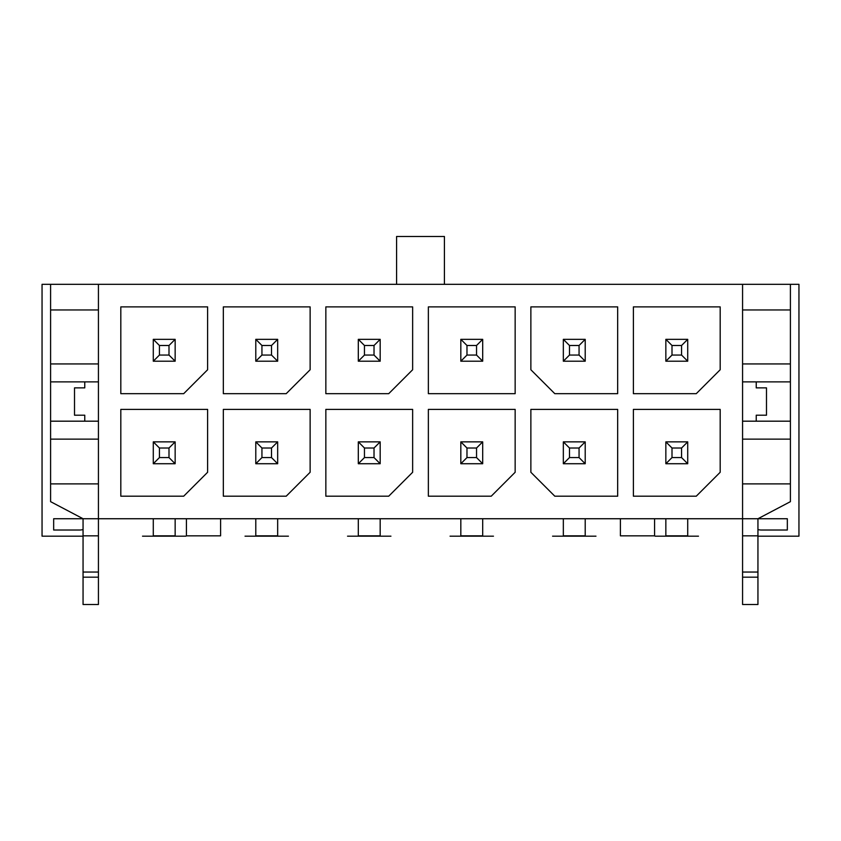 <?xml version="1.0" encoding="UTF-8"?>
<svg xmlns="http://www.w3.org/2000/svg" width="841" height="841" viewBox="0 0 841 841"><rect width="100%" height="100%" fill="white"/><g stroke="black" fill="none" stroke-linecap="round" stroke-linejoin="round"><path stroke-width="1.26" d="M175.149 518.739L175.149 535.833L153.283 535.833L153.283 518.739M175.149 339.344L175.149 361.21L153.283 361.21L153.283 339.344L175.149 339.344L168.999 345.493L168.999 355.06L159.433 355.06L153.283 361.21M175.149 441.861L175.149 463.727L168.999 457.578L159.433 457.578L153.283 463.727L153.283 441.861L175.149 441.861L168.999 448.011L159.433 448.011L153.283 441.861M757.941 536.169L798.95 536.169L798.95 284.332L98.429 284.332L98.429 518.739L53.666 518.739L53.666 530.019L79.653 530.019A11.963 11.963 0 0 0 83.059 529.525M98.429 483.89L50.597 483.89L50.597 501.656L83.059 518.739L83.059 604.511L98.429 604.511L98.429 518.739L742.571 518.739L742.571 604.511L757.941 604.511L757.941 518.739L742.571 518.739L742.571 284.332M186.429 518.739L186.429 535.833L220.594 535.833L220.594 518.739M620.406 518.739L620.406 535.833L654.571 535.833L654.571 518.739M742.571 483.89L790.403 483.89L790.403 501.656L757.941 518.739L787.334 518.739L787.334 530.019L761.347 530.019A11.963 11.963 0 0 1 757.941 529.525M83.059 536.169L42.05 536.169L42.05 284.332L50.597 284.332L50.597 381.888L98.429 381.888M687.717 518.739L687.717 535.833L665.851 535.833L665.851 518.739M687.717 339.344L687.717 361.21L665.851 361.21L665.851 339.344L687.717 339.344L681.567 345.493L672.001 345.493L665.851 339.344M672.001 448.011L681.567 448.011L687.717 441.861L687.717 463.727L681.567 457.578L672.001 457.578L672.001 448.011L665.851 441.861L665.851 463.727L687.717 463.727M255.79 518.739L255.79 535.833L277.667 535.833L277.667 518.739M255.79 361.21L255.79 339.344L277.667 339.344L277.667 361.21L255.79 361.21L261.94 355.06L261.94 345.493L255.79 339.344M277.667 463.727L255.79 463.727L255.79 441.861L277.667 441.861L277.667 463.727L271.517 457.578L261.94 457.578L261.94 448.011L255.79 441.861M261.94 448.011L271.517 448.011L277.667 441.861M271.517 448.011L271.517 457.578M261.94 457.578L255.79 463.727M633.389 306.881L633.389 393.672L696.264 393.672L720.18 369.756L720.18 306.881L633.389 306.881M720.18 409.399L633.389 409.399L633.389 496.19L696.264 496.19L720.18 472.274L720.18 409.399M207.611 409.399L120.82 409.399L120.82 496.19L183.695 496.19L207.611 472.274L207.611 409.399M207.611 306.881L120.82 306.881L120.82 393.672L183.695 393.672L207.611 369.756L207.611 306.881M530.871 409.399L530.871 472.274L554.797 496.19L617.672 496.19L617.672 409.399L530.871 409.399M554.797 393.672L617.672 393.672L617.672 306.881L530.871 306.881L530.871 369.756L554.797 393.672M428.363 393.672L515.155 393.672L515.155 306.881L428.363 306.881L428.363 393.672M515.155 409.399L428.363 409.399L428.363 496.19L491.239 496.19L515.155 472.274L515.155 409.399M325.845 496.19L388.721 496.19L412.637 472.274L412.637 409.399L325.845 409.399L325.845 496.19M325.845 393.672L388.721 393.672L412.637 369.756L412.637 306.881L325.845 306.881L325.845 393.672M310.129 409.399L223.328 409.399L223.328 496.19L286.203 496.19L310.129 472.274L310.129 409.399M223.328 393.672L286.203 393.672L310.129 369.756L310.129 306.881L223.328 306.881L223.328 393.672M790.403 483.89L790.403 381.888L742.571 381.888M756.238 421.183L756.238 415.202L766.487 415.202L766.487 387.869L756.238 387.869L756.238 381.888M790.403 421.183L742.571 421.183M84.762 381.888L84.762 387.869L74.513 387.869L74.513 415.202L84.762 415.202L84.762 421.183M50.597 483.89L50.597 381.888M50.597 421.183L98.429 421.183M98.429 439.128L50.597 439.128M98.429 363.943L50.597 363.943M790.403 284.332L790.403 309.951L742.571 309.951M98.429 309.951L50.597 309.951M790.403 439.128L742.571 439.128M790.403 381.888L790.403 363.943L742.571 363.943M790.403 363.943L790.403 309.951M98.429 284.332L50.597 284.332M444.416 284.332L444.416 236.489L396.584 236.489L396.584 284.332M742.571 572.048L757.941 572.048M742.571 577.178L757.941 577.178M687.717 441.861L665.851 441.861M681.567 448.011L681.567 457.578M672.001 457.578L665.851 463.727M585.21 518.739L585.21 535.833L563.333 535.833L563.333 518.739M585.21 339.344L585.21 361.21L563.333 361.21L563.333 339.344L585.21 339.344L579.06 345.493L569.483 345.493L563.333 339.344M569.483 448.011L579.06 448.011L585.21 441.861L585.21 463.727L579.06 457.578L569.483 457.578L569.483 448.011L563.333 441.861L563.333 463.727L569.483 457.578M579.06 345.493L579.06 355.06L569.483 355.06L569.483 345.493M569.483 355.06L563.333 361.21M585.21 361.21L579.06 355.06M585.21 441.861L563.333 441.861M579.06 448.011L579.06 457.578M585.21 463.727L563.333 463.727M482.692 518.739L482.692 535.833L460.826 535.833L460.826 518.739M482.692 339.344L482.692 361.21L460.826 361.21L460.826 339.344L482.692 339.344L476.542 345.493L466.976 345.493L460.826 339.344M466.976 448.011L476.542 448.011L482.692 441.861L482.692 463.727L476.542 457.578L466.976 457.578L466.976 448.011L460.826 441.861L460.826 463.727L466.976 457.578M476.542 345.493L476.542 355.06L466.976 355.06L466.976 345.493M466.976 355.06L460.826 361.21M482.692 361.21L476.542 355.06M482.692 441.861L460.826 441.861M476.542 448.011L476.542 457.578M482.692 463.727L460.826 463.727M380.174 518.739L380.174 535.833L358.308 535.833L358.308 518.739M380.174 339.344L380.174 361.21L358.308 361.21L358.308 339.344L380.174 339.344L374.024 345.493L364.458 345.493L358.308 339.344M364.458 448.011L374.024 448.011L380.174 441.861L380.174 463.727L374.024 457.578L364.458 457.578L364.458 448.011L358.308 441.861L358.308 463.727L364.458 457.578M374.024 345.493L374.024 355.06L364.458 355.06L364.458 345.493M364.458 355.06L358.308 361.21M380.174 361.21L374.024 355.06M380.174 441.861L358.308 441.861M374.024 448.011L374.024 457.578M380.174 463.727L358.308 463.727M168.999 448.011L168.999 457.578M175.149 463.727L153.283 463.727M175.149 361.21L168.999 355.06M168.999 345.493L159.433 345.493L153.283 339.344M159.433 355.06L159.433 345.493M159.433 457.578L159.433 448.011M277.667 339.344L271.517 345.493L271.517 355.06L261.94 355.06M277.667 361.21L271.517 355.06M271.517 345.493L261.94 345.493M681.567 345.493L681.567 355.06L672.001 355.06L672.001 345.493M672.001 355.06L665.851 361.21M687.717 361.21L681.567 355.06M98.429 577.178L83.059 577.178M98.429 572.048L83.059 572.048M757.941 535.833L742.571 535.833M98.429 535.833L83.059 535.833M655.086 536.169L698.482 536.169L655.086 536.169M552.569 536.169L595.975 536.169L552.569 536.169M450.061 536.169L493.457 536.169L450.061 536.169M347.543 536.169L390.939 536.169L347.543 536.169M245.025 536.169L288.431 536.169L245.025 536.169M142.518 536.169L185.914 536.169L142.518 536.169"/></g></svg>
